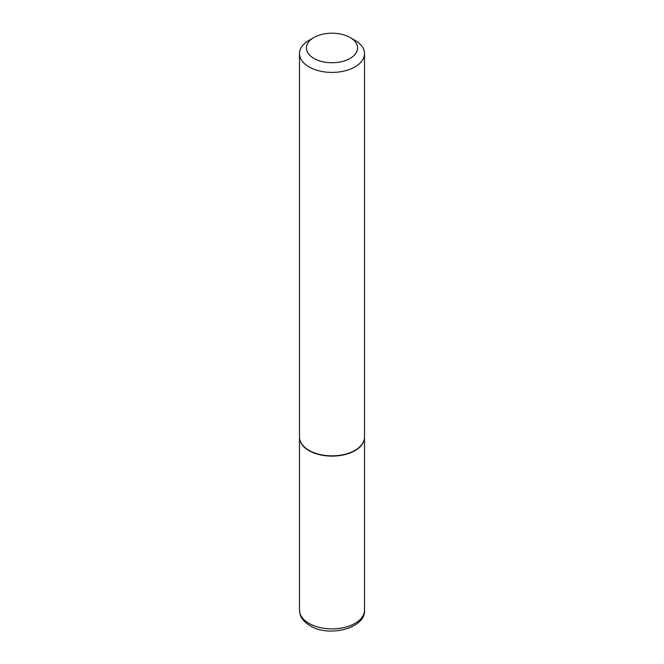 <?xml version="1.0" encoding="UTF-8"?>
<svg xmlns="http://www.w3.org/2000/svg" width="664" height="664" viewBox="0 0 664 664"><rect width="100%" height="100%" fill="white"/><g stroke="black" fill="none" stroke-linecap="round" stroke-linejoin="round"><path stroke-width="1" d="M299.489 437.211A32.519 18.775 0 0 0 299.481 437.352A32.519 18.775 0 0 0 309.009 450.624A32.519 18.775 0 0 0 344.442 454.691A32.519 18.775 0 0 0 364.519 437.352A32.519 18.775 0 0 0 364.511 437.211M309.133 450.408A32.171 18.575 0 0 0 309.25 450.482A32.171 18.575 0 0 0 354.75 450.482L354.991 450.341A32.519 18.775 0 0 0 364.519 437.07L364.519 53.635A32.519 18.775 0 0 0 354.991 40.355L350.086 37.524A25.581 14.766 0 0 0 313.914 37.524L313.914 37.524A25.581 14.766 0 0 0 313.914 58.407A25.581 14.766 0 0 0 350.086 58.407A25.581 14.766 0 0 0 350.086 37.524M309.009 40.355L313.914 37.524L309.009 40.355A32.519 18.775 0 0 0 299.481 53.635L299.481 437.07A32.519 18.775 0 0 0 309.009 450.341A32.519 18.775 0 0 0 354.991 450.341L354.75 450.482M299.481 53.635A32.519 18.775 0 0 0 319.558 70.973A32.519 18.775 0 0 0 354.991 66.906A32.519 18.775 0 0 0 364.519 53.635M364.519 610.091C365.939 628.185 329.17 637.697 310.088 625.754C300.576 619.504 299.921 615.121 299.481 610.091A32.519 18.775 0 0 0 309.009 623.371A32.519 18.775 0 0 0 344.442 627.438A32.519 18.775 0 0 0 364.519 610.091L364.519 437.352M299.481 610.091L299.481 437.352"/></g></svg>
